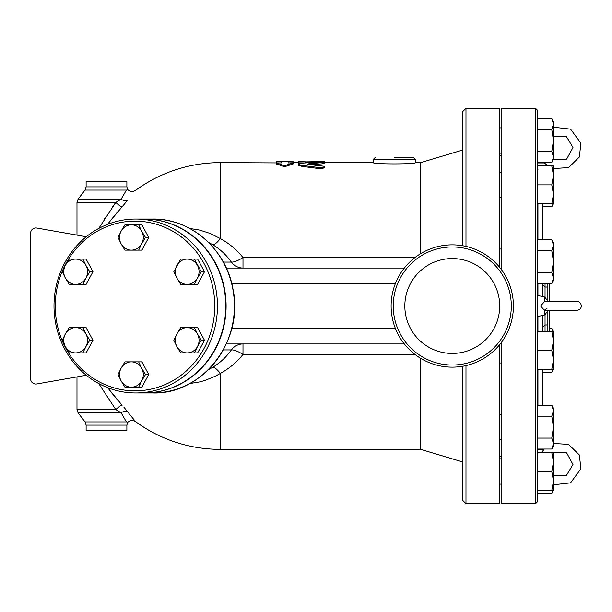 <?xml version="1.0" encoding="UTF-8"?>
<svg xmlns="http://www.w3.org/2000/svg" width="612" height="612" viewBox="0 0 612 612"><rect width="100%" height="100%" fill="white"/><g stroke="black" fill="none" stroke-linecap="round" stroke-linejoin="round"><path stroke-width="0.92" d="M404.83 306A47.438 47.438 0 0 1 475.991 264.92A47.438 47.438 0 0 1 475.991 347.08A47.438 47.438 0 0 1 404.83 306M511.303 306A59.035 59.035 0 0 1 422.754 357.125A59.035 59.035 0 0 1 422.754 254.875A59.035 59.035 0 0 1 511.303 306M513.414 306A61.139 61.139 0 0 1 421.699 358.953A61.139 61.139 0 0 1 421.699 253.047A61.139 61.139 0 0 1 513.414 306M293.087 162.631L293.087 161.606L288.084 161.576L288.084 162.93L293.087 162.93L284.656 165.684L276.226 162.93L281.229 162.93L281.229 161.576L276.226 161.606L276.226 162.631M281.229 162.93L220.351 162.631A143.369 143.369 0 0 0 135.833 190.194C132.911 192 130.165 191.77 127.579 189.498L127.373 189.605M293.087 162.93L293.087 163.978L284.656 166.709L276.226 163.978L276.226 162.93M284.656 166.709L284.656 165.684M298.358 162.631L288.084 162.93M322.876 163.771L322.876 162.731C325.722 162.287 324.735 162.081 319.915 162.096L301.731 163.152L298.939 163.641L298.396 164.268L301.441 165.294L320.076 167.703L323.335 167.596L324.712 166.869L323.564 166.189L308.8 164.498C307.262 164.245 307.262 164.008 308.8 163.786L324.712 162.379L324.712 163.427L322.876 163.771L310.544 164.674M308.8 164.498C307.262 164.245 307.262 164.008 308.8 163.786L308.8 164.498M324.712 166.846L324.712 167.864L319.915 168.69L302.045 166.395L298.358 165.163L298.358 164.131M319.915 167.68L320.061 168.705M298.358 161.606L298.358 162.027L321.392 161.606C325.676 161.66 325.676 161.752 321.392 161.889M300.163 163.343L298.358 163.083L298.358 162.027M304.998 162.922L304.998 162.027M420.643 253.674L420.643 162.631L415.372 162.631C416.673 164.322 371.905 164.322 373.205 162.631L373.205 159.472L415.372 159.472L413.268 157.361L394.289 157.361M183.906 259.09L194.409 259.09L201.272 271.736L197.454 278.062A12.653 11.888 -90 0 0 197.454 265.417A12.653 11.888 -90 0 0 187.165 259.09A12.653 11.888 -90 0 0 176.868 265.417A12.653 11.888 -90 0 0 176.868 278.062L173.823 271.736L180.685 259.09L197.63 259.09L204.492 271.736L197.63 284.389L180.685 284.389L176.868 278.062A12.653 11.888 -90 0 0 187.165 284.389A12.653 11.888 -90 0 0 197.454 278.062L194.409 284.389L183.906 284.389M176.868 346.583L173.823 340.264L176.868 333.938A12.653 11.888 -90 0 0 176.868 346.583A12.653 11.888 -90 0 0 187.165 352.91L180.685 352.91L176.868 346.583M180.685 327.611L187.165 327.611A12.653 11.888 -90 0 0 176.868 333.938L180.685 327.611M183.906 327.611L194.409 327.611L197.454 333.938A12.653 11.888 -90 0 0 187.165 327.611L197.63 327.611L204.492 340.264L197.63 352.91L187.165 352.91A12.653 11.888 -90 0 0 197.454 346.583L194.409 352.91L183.906 352.91M201.272 340.264L197.454 346.583A12.653 11.888 -90 0 0 197.454 333.938L201.272 340.264L204.492 340.264M121.107 368.195L124.925 361.868L131.396 361.868A12.653 11.888 -90 0 0 121.107 368.195A12.653 11.888 -90 0 0 121.107 380.848L118.062 374.521L121.107 368.195M128.145 361.868L138.649 361.868L141.693 368.195A12.653 11.888 -90 0 0 131.396 361.868L141.869 361.868L148.731 374.521L145.511 374.521L141.693 380.848A12.653 11.888 -90 0 0 141.693 368.195L145.511 374.521M131.396 387.174L124.925 387.174L121.107 380.848A12.653 11.888 -90 0 0 131.396 387.174A12.653 11.888 -90 0 0 141.693 380.848L138.649 387.174L131.396 387.174M75.636 327.611L82.888 327.611L85.932 333.938A12.653 11.888 -90 0 0 75.636 327.611A12.653 11.888 -90 0 0 65.346 333.938L69.164 327.611L75.636 327.611M89.75 340.264L85.932 346.583A12.653 11.888 -90 0 0 85.932 333.938L89.75 340.264L92.97 340.264L86.108 352.91L75.636 352.91A12.653 11.888 -90 0 0 85.932 346.583L82.888 352.91L72.377 352.91M65.346 346.583L62.302 340.264L65.346 333.938A12.653 11.888 -90 0 0 65.346 346.583A12.653 11.888 -90 0 0 75.636 352.91L69.164 352.91L65.346 346.583M85.932 265.417L89.75 271.736L85.932 278.062A12.653 11.888 -90 0 0 85.932 265.417A12.653 11.888 -90 0 0 75.636 259.09L82.888 259.09L85.932 265.417M72.377 259.09L86.108 259.09L92.97 271.736L86.108 284.389L75.636 284.389A12.653 11.888 -90 0 0 85.932 278.062L82.888 284.389L72.377 284.389M69.164 284.389L65.346 278.062A12.653 11.888 -90 0 0 75.636 284.389L69.164 284.389M65.346 265.417L69.164 259.09L75.636 259.09A12.653 11.888 -90 0 0 65.346 265.417A12.653 11.888 -90 0 0 65.346 278.062L62.302 271.736L65.346 265.417M204.492 271.736L201.272 271.736M148.731 374.521L141.869 387.174L128.145 387.174M92.97 340.264L86.108 327.611L72.377 327.611M92.97 271.736L89.75 271.736M141.693 243.805L138.649 250.132L131.396 250.132A12.653 11.888 -90 0 0 141.693 243.805A12.653 11.888 -90 0 0 141.693 231.152L145.511 237.479L141.693 243.805M124.925 250.132L121.107 243.805A12.653 11.888 -90 0 0 131.396 250.132L124.925 250.132M118.062 237.479L121.107 231.152A12.653 11.888 -90 0 0 121.107 243.805L118.062 237.479M131.396 224.826L138.649 224.826L141.693 231.152A12.653 11.888 -90 0 0 131.396 224.826A12.653 11.888 -90 0 0 121.107 231.152L124.925 224.826L131.396 224.826M145.511 237.479L148.731 237.479L141.869 224.826L128.145 224.826M148.731 237.479L141.869 250.132L128.145 250.132M189.697 383.563L199.772 381.911L205.104 380.412L215.439 376.151L220.351 373.427C229.362 368.462 236.905 362.128 242.995 354.425L242.995 343.952A15.813 14.856 -90 0 0 231.359 349.926C226.44 356.918 220.297 362.664 212.922 367.169L208.463 369.64M414.936 354.425L242.995 354.425A15.813 4.429 35.6 0 0 231.359 349.926L223.319 349.926M226.318 343.952L404.333 343.952M208.463 242.36L212.922 244.831C220.289 249.329 226.44 255.082 231.359 262.074A15.813 4.429 144.4 0 0 242.995 257.575C236.898 249.872 229.355 243.538 220.351 238.573L210.375 233.524L199.764 230.089L189.697 228.437M135.787 421.752L135.833 421.806A143.369 143.369 0 0 0 220.351 449.369L420.643 449.369L420.643 358.326M144.203 219.027A86.973 81.725 90 0 1 144.378 219.027A86.973 81.725 90 0 1 226.103 306A86.973 81.725 90 0 1 144.378 392.973A86.973 81.725 90 0 1 144.203 392.973M55.264 306A84.861 79.744 90 0 1 174.879 232.506A84.861 79.744 90 0 1 174.879 379.494A84.861 79.744 90 0 1 55.264 306M54.001 306A86.973 81.725 -90 0 0 135.726 392.973A86.973 81.725 -90 0 0 217.451 306A86.973 81.725 -90 0 0 135.726 219.027A86.973 81.725 -90 0 0 54.001 306M135.726 219.027L144.019 219.027A86.973 81.725 90 0 1 225.744 306A86.973 81.725 90 0 1 144.019 392.973L135.726 392.973M547.143 308.18L544.359 310.215L540.58 306L544.359 301.785L577.192 301.785C581.301 300.66 583.772 309.496 577.192 310.215L544.359 310.215L544.672 314.981L547.143 311.898L547.143 310.215L547.143 331.36M544.672 314.981L537.657 316.542L537.657 283.578L551.772 283.578L553.47 278.093L553.47 280.64L551.772 283.578M537.657 295.458L544.672 297.019L544.657 301.793M547.143 283.578L547.143 301.785L547.143 300.102L544.672 297.019M501.817 458.816L499.706 458.816M501.817 153.184L499.706 153.184L501.817 153.184M537.657 493.379L551.772 493.379L553.087 490.442M553.47 461.976L551.772 452.49L553.47 452.49L553.47 480.956L551.772 471.469L553.47 461.976M553.47 490.442L551.772 490.442L553.47 480.956L553.47 490.442L551.772 493.379M551.772 405.221L553.47 408.158L553.47 410.698L551.772 405.221L537.657 405.221M553.47 427.13L551.772 416.175L553.47 410.698L553.47 443.562L551.772 438.085L553.47 427.13M553.47 443.562L553.47 446.102L551.772 449.04L553.47 443.562M553.47 340.846L551.772 331.36L553.47 331.36L553.47 359.825L551.772 350.339L553.47 340.846L553.47 333.907M553.47 369.311L551.772 369.311L553.47 359.825L553.47 369.311L551.772 372.249L553.087 369.311M551.772 239.751L553.47 242.689L553.47 245.228L551.772 239.751L537.657 239.751L537.657 250.706L551.772 250.706L553.47 245.228L553.47 261.661L551.772 250.706M553.47 278.093L551.772 272.615L553.47 261.661L553.47 278.093M551.772 203.842L553.47 194.356L553.47 203.842L537.657 203.842L537.657 165.898L553.47 165.898L553.47 175.384L551.772 165.898M553.47 194.356L551.772 184.87L553.47 175.384L553.47 194.356M551.772 162.448L553.47 156.97L553.47 159.51L551.772 162.448L537.657 162.448L537.657 151.485L551.772 151.485L553.47 140.53L553.47 156.97L551.772 151.485M551.772 118.621L553.47 121.559L553.47 124.098L551.772 118.621L537.657 118.621M553.47 140.53L551.772 129.576L553.47 124.098L553.47 140.53M542.928 206.78L551.772 206.78L553.087 203.842M553.47 127.212L570.56 129.14L580.88 143.147L579.373 157.016L568.594 167.612L553.47 168.537L553.47 175.384M537.657 490.442L551.772 490.442M551.772 452.49L537.657 452.49L537.657 471.469L551.772 471.469M537.657 438.085L551.772 438.085M537.657 449.04L551.772 449.04M537.657 416.175L551.772 416.175M537.657 350.339L551.772 350.339M537.657 369.311L551.772 369.311M537.657 331.36L551.772 331.36M537.657 272.615L551.772 272.615M537.657 184.87L551.772 184.87M537.657 151.485L537.657 129.576L551.772 129.576M537.657 162.96L544.32 162.96M537.657 449.552L543.838 449.552M553.087 331.36L551.772 328.422L549.255 328.422M542.928 372.249L551.772 372.249M462.81 366.228L462.81 500.494L465.977 503.661L465.977 365.586M499.706 267.429L499.706 108.339L465.977 108.339L462.81 111.506L462.81 245.772M465.977 503.661L499.706 503.661L499.706 344.571M542.928 296.629L542.928 283.578L542.928 296.629M542.928 239.751L542.928 203.842L542.928 239.751M542.928 315.371L542.928 331.36M542.928 369.311L542.928 405.221L542.928 369.311M549.255 301.785L549.255 283.578L549.255 301.785M549.255 310.215L549.255 331.36L549.255 310.215M537.657 306L537.657 110.451L535.546 108.339L535.546 503.661L537.657 501.549L537.657 306M537.657 203.842L537.657 239.751M501.817 270.175L501.817 108.339L535.546 108.339M535.546 503.661L501.817 503.661L501.817 341.825M86.116 425.118L126.883 425.118L126.883 430.389L86.116 430.389L86.116 425.118L85.03 421.92L78.068 412.809L76.982 409.612L115.806 409.612L98.731 383.548L115.806 409.612A6.327 1.377 137.7 0 1 122.132 405.228L107.544 387.633M109.739 390.517L118.001 400.577M115.806 409.612L121.122 412.809A6.327 4.628 143.2 0 1 127.786 411.975L123.884 407.194M78.068 412.809L121.092 412.794M85.03 421.92L126.424 421.92C127.962 422.685 127.962 422.685 126.424 421.92L121.122 412.809M127.786 411.975C138.105 424.759 138.105 424.759 127.786 411.975L130.356 415.303M130.777 415.823L134.105 419.824M134.831 420.666L135.489 421.416M108.553 223.02L122.132 206.772A6.327 1.377 42.3 0 1 115.806 202.388L98.731 228.452M122.132 206.772L127.786 200.025A6.327 4.628 36.8 0 1 121.122 199.191L115.859 202.358M86.116 186.882L126.883 186.882L126.883 181.611L86.116 181.611L86.116 186.882L85.03 190.08L126.424 190.08C127.962 189.315 127.962 189.315 126.424 190.08L121.122 199.191L78.068 199.191L76.982 202.388L115.806 202.388L115.446 202.878M127.786 200.025C138.105 187.241 138.105 187.241 127.786 200.025L127.786 200.025M123.616 194.907L124.825 192.834M125.185 192.222L125.613 191.48M121.979 206.94L121.62 207.338M118.001 211.423L109.724 221.506M104.139 219.341L105.111 217.818M112.287 207.208L115.347 203.008M76.982 409.612L76.982 376.885L36.789 383.969A5.271 5.271 0 0 1 30.6 378.782L30.6 233.218A5.271 5.271 0 0 1 36.789 228.031L76.982 235.115L76.982 202.388M212.922 244.831A15.813 4.208 121.2 0 0 220.351 238.573L220.351 162.631M220.351 449.369L220.351 373.427A15.813 4.208 58.8 0 0 212.922 367.169M36.789 228.031L86.284 236.752M30.6 378.782L30.6 233.218M86.284 375.248L36.789 383.969M223.319 262.074L231.359 262.074A15.813 14.856 -90 0 0 242.995 268.048L242.995 257.575L414.936 257.575M404.333 268.048L226.318 268.048M302.045 166.395L302.045 165.37M321.392 162.065L321.392 161.606M307.109 162.631L307.109 161.606M395.276 328.139L231.826 328.139M545.04 297.118L545.04 283.578M545.04 331.36L545.04 314.882M537.94 295.519L537.94 283.578M537.94 239.751L537.94 203.842M537.94 405.221L537.94 369.311M537.94 331.36L537.94 316.481M542.645 315.432L542.645 331.36M542.645 369.311L542.645 405.221M542.645 203.842L542.645 239.751M542.645 283.578L542.645 296.568M152.671 219.027A86.973 81.725 90 0 1 234.396 306A86.973 81.725 90 0 1 152.671 392.973C202.473 394.725 244.272 340.517 232.958 289.063C226.264 249.382 190.684 218.285 152.671 219.027L144.378 219.027M465.977 246.414L465.977 108.339M397.548 283.861A59.035 59.035 0 0 0 397.548 328.139M231.826 283.861L395.276 283.861M288.084 161.576L281.229 161.576M304.998 161.576L298.358 161.576M324.712 162.761L324.712 161.706M373.205 159.472L375.317 157.361M415.372 162.631L415.372 159.472M373.205 162.631L324.712 162.631M309.504 162.631L304.998 162.631M553.47 136.315L566.322 136.43L572.97 147.5L566.643 159.128L553.47 159.434M543.838 162.448L547.87 165.898M553.47 475.685L566.322 475.57L572.97 464.5L566.643 452.872L553.47 452.566M541.582 452.49L544.32 449.04M553.47 443.463L568.594 444.388L579.373 454.984L580.88 468.853L570.56 482.86L553.47 484.788M501.817 484.115L499.706 484.115L501.817 484.115M501.817 414.477L499.706 414.477M501.817 439.783L499.706 439.783M501.817 362.985L499.706 362.985M501.817 249.015L499.706 249.015M501.817 172.217L499.706 172.217M501.817 197.523L499.706 197.523M501.817 127.885L499.706 127.885L501.817 127.885M553.47 203.842L551.772 206.78M553.47 331.36L551.772 328.422M547.143 287.028L545.04 287.028L542.928 284.917M547.143 324.972L545.04 324.972L542.928 327.083M537.94 169.447L537.657 168.392M499.706 456.743L501.817 456.743M499.706 155.257L501.817 155.257M126.883 425.118L127.579 422.502C130.165 420.23 132.911 420 135.833 421.806M127.579 189.498L126.883 186.882M85.03 190.08L78.068 199.191M144.378 392.973L152.671 392.973M420.643 449.369L462.81 462.014M420.643 162.631L462.81 149.986"/></g></svg>
